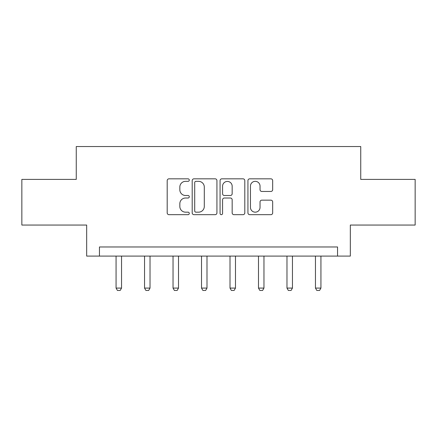 <?xml version="1.0" encoding="UTF-8"?>
<svg xmlns="http://www.w3.org/2000/svg" width="437" height="437" viewBox="0 0 437 437"><rect width="100%" height="100%" fill="white"/><g stroke="black" fill="none" stroke-linecap="round" stroke-linejoin="round"><path stroke-width="0.66" d="M189.287 180.088A1.256 1.256 0 0 0 188.03 178.831L168.988 178.831A1.792 1.792 0 0 0 167.196 180.623L167.196 212.885A1.792 1.792 0 0 0 168.988 214.676L188.03 214.676A1.256 1.256 0 0 0 189.287 213.42A1.256 1.256 0 0 0 188.03 212.169L185.567 212.169A5.736 5.736 0 0 1 179.831 206.433L179.831 203.746A5.736 5.736 0 0 1 185.567 198.01L188.03 198.01A1.256 1.256 0 0 0 189.287 196.754A1.256 1.256 0 0 0 188.03 195.497L185.567 195.497A5.736 5.736 0 0 1 179.831 189.762L179.831 187.074A5.736 5.736 0 0 1 185.567 181.339L188.03 181.339A1.256 1.256 0 0 0 189.287 180.088M270.88 191.466A1.792 1.792 0 0 0 272.672 189.674L272.672 180.623A1.792 1.792 0 0 0 270.88 178.831L249.729 178.831A1.792 1.792 0 0 0 247.937 180.623L247.937 212.885A1.792 1.792 0 0 0 249.729 214.676L270.88 214.676A1.792 1.792 0 0 0 272.672 212.885L272.672 201.949A1.792 1.792 0 0 0 270.88 200.157L261.829 200.157A1.792 1.792 0 0 0 260.037 201.949L260.037 207.373A4.796 4.796 0 0 1 255.241 212.169A4.796 4.796 0 0 1 250.445 207.373L250.445 186.135A4.796 4.796 0 0 1 255.241 181.339A4.796 4.796 0 0 1 260.037 186.135L260.037 189.674A1.792 1.792 0 0 0 261.829 191.466L270.88 191.466M337.55 256.093L350.332 256.093L350.332 225.055L415.15 225.055L415.15 179.405L360.738 179.405L360.738 146.542L76.262 146.542L76.262 179.405L21.85 179.405L21.85 225.055L86.668 225.055L86.668 256.093L337.55 256.093L337.55 246.965L99.45 246.965L99.45 256.093M216.932 180.623A1.792 1.792 0 0 0 215.141 178.831L193.99 178.831A1.792 1.792 0 0 0 192.198 180.623L192.198 212.885A1.792 1.792 0 0 0 193.99 214.676L215.141 214.676A1.792 1.792 0 0 0 216.932 212.885L216.932 180.623M221.859 178.831L243.01 178.831A1.792 1.792 0 0 1 244.802 180.623L244.802 212.885A1.792 1.792 0 0 1 243.01 214.676L233.959 214.676A1.792 1.792 0 0 1 232.167 212.885L232.167 199.802A1.792 1.792 0 0 0 230.375 198.01L224.372 198.01A1.792 1.792 0 0 0 222.575 199.802L222.575 213.42A1.256 1.256 0 0 1 221.324 214.676A1.256 1.256 0 0 1 220.068 213.42L220.068 180.623A1.792 1.792 0 0 1 221.859 178.831M195.962 181.339A1.256 1.256 0 0 0 194.705 182.595L194.705 210.913A1.256 1.256 0 0 0 195.962 212.169L198.562 212.169A5.736 5.736 0 0 0 204.298 206.433L204.298 187.074A5.736 5.736 0 0 0 198.562 181.339L195.962 181.339M232.167 186.222A4.796 4.796 0 0 0 227.371 181.431A4.796 4.796 0 0 0 222.575 186.222L222.575 193.706A1.792 1.792 0 0 0 224.372 195.497L230.375 195.497A1.792 1.792 0 0 0 232.167 193.706L232.167 186.222M116.067 256.093L116.067 288.087L121.546 288.087L121.546 256.093M121.546 288.087L120.175 290.458L117.438 290.458L116.067 288.087M144.549 256.093L144.549 288.087L150.028 288.087L150.028 256.093M150.028 288.087L148.656 290.458L145.92 290.458L144.549 288.087M173.036 256.093L173.036 288.087L178.514 288.087L178.514 256.093M178.514 288.087L177.143 290.458L174.407 290.458L173.036 288.087M201.517 256.093L201.517 288.087L206.996 288.087L206.996 256.093M206.996 288.087L205.625 290.458L202.888 290.458L201.517 288.087M230.004 256.093L230.004 288.087L235.483 288.087L235.483 256.093M235.483 288.087L234.112 290.458L231.375 290.458L230.004 288.087M258.486 256.093L258.486 288.087L263.964 288.087L263.964 256.093M263.964 288.087L262.593 290.458L259.857 290.458L258.486 288.087M286.972 256.093L286.972 288.087L292.451 288.087L292.451 256.093M292.451 288.087L291.08 290.458L288.344 290.458L286.972 288.087M315.454 256.093L315.454 288.087L320.933 288.087L320.933 256.093M320.933 288.087L319.562 290.458L316.825 290.458L315.454 288.087"/></g></svg>

